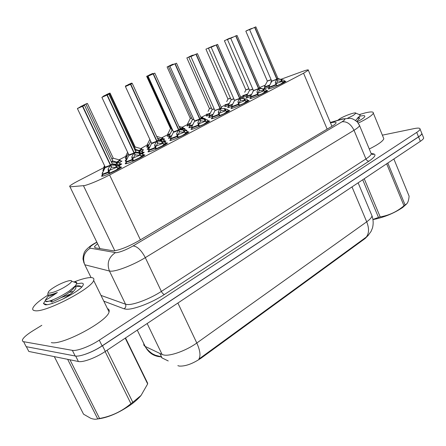 <?xml version="1.0" encoding="UTF-8"?>
<svg xmlns="http://www.w3.org/2000/svg" width="446" height="446" viewBox="0 0 446 446"><rect width="100%" height="100%" fill="white"/><g stroke="black" fill="none" stroke-linecap="round" stroke-linejoin="round"><path stroke-width="0.67" d="M228.268 105.579L226.356 106.248C224.962 106.689 224.394 106.739 224.65 106.404L224.745 106.622M126.045 158.101L125.276 157.89L126.235 157.143M142.324 149.75L143.657 149.811L141.94 151.027M147.949 146.885L146.567 146.857L147.509 146.126M209.207 115.391L206.119 116.005L207.022 115.319M189.444 125.555L186.952 125.934L187.866 125.237M169.073 136.036L167.116 136.208L168.042 135.5M103.344 169.658L103.193 169.329L103.723 168.878M120.559 160.984L121.925 161.056L119.545 162.673M246.694 96.085L244.386 96.916C242.931 97.379 242.329 97.445 242.574 97.122L243.438 96.47M211.928 116.573L210.339 117.114C208.945 117.532 208.388 117.56 208.672 117.198L209.598 116.49M231.58 106.416L229.523 107.135C228.062 107.586 227.466 107.637 227.739 107.274L228.653 106.583M250.529 96.609L248.054 97.496C246.532 97.975 245.902 98.042 246.164 97.691L247.067 97.011M170.584 137.937L168.471 138.115L169.424 137.374M148.747 149.193L147.258 149.154L148.228 148.401M191.596 127.082L190.475 127.444C189.149 127.835 188.63 127.846 188.926 127.472L189.868 126.748M126.084 160.85L125.248 160.61L126.235 159.835M142.859 152.186L144.242 152.281L142.346 153.625M102.563 172.87L102.396 172.507L102.993 172M120.342 163.86L121.764 163.966L119.171 165.734M268.838 87.126L265.978 88.174C264.394 88.682 263.725 88.765 263.976 88.425L264.874 87.756M120.102 166.943L121.591 167.083C120.559 168.616 106.611 175.295 102.602 176.17L101.537 175.914L102.574 175.083M143.428 154.801L144.878 154.924C143.93 156.362 130.55 162.745 126.424 163.715L125.22 163.526L126.235 162.718M165.879 143.116C167.15 142.765 167.618 142.798 167.289 143.222C166.419 144.565 153.569 150.676 149.343 151.74L147.994 151.618L148.997 150.826M187.498 131.854L188.875 131.944C188.084 133.209 175.713 139.068 171.398 140.217C170.082 140.579 169.591 140.562 169.92 140.15L170.902 139.381M208.338 121L209.681 121.072C208.957 122.265 197.037 127.891 192.65 129.111C191.256 129.513 190.721 129.513 191.039 129.111L192.003 128.359M228.464 110.524L229.746 110.586C229.082 111.706 217.581 117.125 213.132 118.407C211.666 118.842 211.086 118.865 211.393 118.469L212.346 117.733M247.881 100.411L249.113 100.467C248.506 101.521 237.389 106.739 232.89 108.077C231.357 108.545 230.738 108.59 231.028 108.205L231.97 107.48M266.624 90.649L267.817 90.694C267.26 91.686 256.506 96.726 251.962 98.114C250.362 98.611 249.699 98.672 249.977 98.298L250.914 97.59M284.726 81.217L285.886 81.25C285.379 82.187 274.959 87.054 270.382 88.486C268.715 89.016 268.018 89.1 268.286 88.732L269.206 88.04M103.767 167.702L78.897 180.541C73.819 183.178 70.719 185.068 69.587 186.211L70 186.829L84.684 185.564C90.811 183.841 99.112 180.307 109.588 174.971L303.559 73.211L308.331 70.223C308.766 69.476 306.709 69.922 302.176 71.55L280.774 79.349M177.854 365.648L179.236 366.082C185.408 366.417 192.694 363.774 201.096 358.16L365.19 238.459L368.48 235.109M160.973 356.705L162.065 357.948L168.237 360.953M243.07 95.79L240.656 97.038M225.152 105.039L221.132 107.118M206.632 114.6L201.681 117.159M187.482 124.49L182.085 127.277M167.663 134.72L161.798 137.747M147.102 145.039L140.791 148.59M125.85 156.306L119.021 159.83M265.298 85.119L259.611 87.561M203.46 118.251L204.296 118.485M183.601 128.437L184.873 128.476L184.231 128.994M163.325 138.907L164.624 138.957L163.47 139.821M205.896 119.561L206.816 119.818M185.486 130.093L186.807 130.154L186.116 130.717M164.557 140.942L165.912 141.014L164.602 141.99M143.707 343.671L143.924 345.31L144.933 346.308L162.104 354.503L164.005 355.049C170.562 356.298 186.584 350.45 196.797 343.013C200.131 350.405 200.828 355.763 198.888 359.086L366.294 237.066L367.983 235.655L371.033 231.457L372.443 228.079C373.531 223.976 373.386 219.895 371.992 215.825L371.334 214.253M382.367 135.16L414.295 128.571C418.253 127.79 420.182 127.991 420.076 129.178L421.922 133.627C421.732 134.436 420.623 135.523 418.577 136.889L102.491 345.739C96.715 349.491 90.85 352.379 84.902 354.392M137.262 330.124L145.179 346.43C148.646 352.992 153.959 356.46 161.112 356.833L161.697 357.19L159.891 353.449L162.065 357.948M423.371 137.24L423.683 138.02C423.505 138.851 422.401 139.949 420.361 141.321L105.312 351.431C95.99 357.748 82.9 362.626 78.407 361.505L28.795 351.442L26.359 346.687M97.468 243.694L94.485 246.638L95.143 247.809L113.769 250.886C120.186 249.933 128.498 246.582 138.706 240.84L331.646 126.474C334.244 124.919 335.715 123.748 336.055 122.957C336.329 121.903 334.478 121.892 330.508 122.929M420.076 129.178C419.887 129.976 418.766 131.046 416.715 132.401L99.274 340.164C89.875 346.408 76.779 351.342 72.347 350.35L23.61 341.692L22.467 341.084L22.412 339.908C23.432 337.55 26.95 334.494 32.965 330.742L41.824 325.307M421.844 133.583C421.66 134.391 420.545 135.478 418.504 136.838L102.101 345.867C92.74 352.15 79.65 357.056 75.184 355.997L26.152 346.648L23.61 341.692M282.028 83.424L277.011 85.783L276.035 84.963C271.174 86.998 268.782 87.762 268.871 87.254L268.866 87.254C268.631 87.578 269.25 87.5 270.722 87.026L276.035 84.963L275.383 82.12L276.821 79.187L277.602 81.01L276.202 84.021L276.42 85.214L277.167 85.509L282.073 83.53M276.788 79.109L280.551 79.304L284.08 80.252L284.855 81.679L282.586 83.263M255.848 26.844L249.615 29.648L271.731 81.111L276.821 79.187M254.856 27.317L277.011 79.037L277.947 78.457L255.853 26.849L249.615 29.648M281.538 79.544L282.58 81.992L284.671 81.088M281.103 83.714L282.758 82.582L282.58 81.992M254.638 27.412L276.804 79.143L272.478 81.005M281.069 83.647L282.541 83.151M277.027 79.076L277.468 80.698M276.353 83.525L282.112 81.401M282.363 81.473L277.808 80.899M251.862 28.421L246.51 30.729L250.775 28.812M268.81 85.838C265.738 87.031 264.316 87.41 264.545 86.992L269.535 85.554M245.824 31.142L250.68 28.979L245.824 31.142L267.31 81.027L271.101 79.65L268.024 80.921M270.895 82.945L271.447 80.453M244.726 95.516L247.391 94.535C244.391 95.706 242.964 96.107 243.109 95.728L244.726 95.516M246.465 89.735L248.896 88.76L245.818 89.824L224.405 40.731L230.342 38.055L224.399 40.72M226.746 39.538L229.618 38.239L226.752 39.549M74.198 281.889C81.389 279.101 86.836 277.663 90.532 277.568C93.359 277.563 94.401 278.521 93.66 280.434C91.865 288.49 45.62 312.635 35.178 310.745C32.965 310.522 32.224 309.557 32.965 307.835C34.654 304.568 39.761 300.258 48.279 294.906M107.486 308.654C109.008 309.195 109.532 310.265 109.058 311.865C107.865 321.07 62.239 345.572 51.323 342.606M76.729 283.868L81.244 283.132C83.385 283.171 83.876 284.063 82.722 285.802C79.288 291.796 51.703 305.766 45.157 304.763L43.44 303.542L45.414 300.537M81.713 287.012L80.982 286.544M141.064 395.424L140.825 395.713C138.383 398.64 135.06 401.634 130.856 404.7C118.653 413.13 107.414 417.902 97.133 419.028M125.516 337.957L147.587 383.092L147.648 383.939L125.242 338.14M107.062 350.261L132.802 402.292L141.059 395.435L147.648 383.939M132.802 402.292L130.929 403.647L105.128 351.554M81.378 287.358L80.904 286.494C80.024 285.752 78.167 285.607 75.329 286.048M45.559 299.751L45.52 299.818C45.838 300.258 49.79 297.817 57.372 292.492C50.521 295.246 47.304 295.681 47.728 293.791M45.793 301.067C45.659 301.803 46.702 301.847 48.921 301.201C46.178 301.608 45.04 301.156 45.509 299.84M55.092 286.694C62.468 282.268 72.079 279.079 71.616 281.248C71.338 282.469 69.119 284.336 64.96 286.862C56.497 292.002 45.843 295.068 48.62 291.634C49.623 290.313 51.781 288.668 55.092 286.694M73.657 281.917C75.547 281.777 76.6 282.123 76.818 282.959L75.692 285.546L69.013 291.177C61.37 296.155 54.674 299.495 48.921 301.201M54.317 356.616L83.547 414.195L90.555 418.203C93.37 419.301 95.756 419.524 97.713 418.878L67.647 359.32M69.966 359.794L99.564 418.476L97.713 418.878M99.564 418.476C111.389 416.319 121.842 411.379 130.929 403.647M73.428 291.422L69.186 292.392M52.845 299.846L51.307 301.167C48.709 304.423 68.712 294.817 73.902 288.049L74.577 287.101M70.256 294.165L61.219 297.588M52.31 302.923L52.143 303.431M62.685 299.177C70.173 294.812 74.621 290.993 76.026 287.72L75.302 286.087M48.592 295.514C47.861 296.863 50.788 295.854 57.372 292.492M359.599 114.499L365.33 112.866C370.972 111.522 373.642 111.628 373.347 113.178C372.326 115.363 367.292 118.675 358.238 123.113M383.343 137.546L383.828 138.723C382.963 141.159 378.113 144.593 369.277 149.014M359.638 116.25L359.716 116.228C363.724 115.302 365.374 115.486 364.672 116.791C363.813 118 361.321 119.684 357.185 121.842M406.601 203.984L402.638 207.507C393.857 213.389 383.984 217.414 373.012 219.594M387.825 163.019L405.096 204.954L406.925 203.638C408.112 202.127 408.837 199.63 409.099 196.14L393.868 158.988M405.096 204.954L403.976 205.768L386.676 163.782M358.896 117.878L359.877 117.995M337.711 120.314L340.036 118.619C345.221 115.469 356.125 111.734 355.908 113.217L353.422 115.347L347.718 118.179M358.79 114.371L360.162 114.917L359.705 116.161L357.43 118.151M364.231 178.751L380.198 216.901L378.481 217.414L362.709 179.766M380.198 216.901C389.035 215.44 396.962 211.727 403.976 205.768M372.99 219.443L378.481 217.414M355.59 120.448L358.578 117.259M356.833 121.485L359.22 118.653L358.941 117.978M358.4 117.705L358.116 117.638M263.759 92.985L258.635 95.399L257.637 94.563C252.798 96.587 250.44 97.334 250.568 96.799L250.568 96.799C250.317 97.128 250.903 97.066 252.319 96.62L257.637 94.563L257.03 91.647L258.546 88.631L259.349 90.482L257.872 93.576L258.083 94.792L258.847 95.093L263.809 93.091M235.984 35.964L237.055 35.463L235.984 35.964L258.736 88.486L262.571 88.771L265.972 89.702L266.758 91.151L264.344 92.824M230.733 38.3L236.269 35.663L230.733 38.3L253.445 90.56L258.546 88.631M263.385 88.971L264.461 91.458L266.58 90.544M262.872 93.259L264.634 92.066L264.461 91.458M263.932 90.845L262.861 91.129M235.767 36.065L258.524 88.592L254.148 90.471M262.839 93.186L264.294 92.707M258.758 88.525L259.561 90.376L259.204 90.153M258.039 93.041L263.937 90.845M259.711 87.784L258.736 88.486L259.739 87.862L259.137 88.537M264.227 90.939L259.561 90.376M263.402 90.694L262.571 88.771M244.848 102.887L239.608 105.356L238.95 105.228L238.593 104.509C233.776 106.522 231.452 107.246 231.619 106.678L231.619 106.678C231.357 107.018 231.909 106.973 233.264 106.561L238.593 104.509L238.03 101.51L239.625 98.415L240.444 100.294L238.889 103.472L239.212 104.888L239.87 105.022L244.899 102.998M239.586 98.337L243.761 98.533L247.229 99.475L248.015 100.958L245.451 102.714M211.175 47.27L234.512 100.339L239.625 98.415M216.444 44.918L211.805 46.869L217.587 44.377L216.444 44.918L239.825 98.259L240.862 97.512L239.825 98.259M244.598 98.733L245.707 101.259L247.848 100.339M244.001 103.143L245.863 101.883L245.707 101.259M239.078 102.898L244.179 100.868M216.215 45.018L211.175 47.259L216.215 45.018L239.602 98.371L235.176 100.272M243.968 103.065L245.4 102.597M239.842 98.304L240.667 100.183L240.288 99.943M245.467 100.729L240.667 100.183M225.252 113.15L219.889 115.676L218.852 114.812C214.063 116.813 211.778 117.515 211.989 116.919L213.523 116.852L218.852 114.812L218.339 111.729L220.017 108.551L220.865 110.457L219.226 113.719L219.426 114.99L220.218 115.302L225.302 113.262M219.984 108.467L224.282 108.646L227.867 109.621L228.603 111.115L225.877 112.966M197.411 53.609L190.905 56.547L214.9 110.469L220.017 108.551M196.19 54.195L220.229 108.389L221.383 107.676L197.416 53.62L194.796 54.696M225.141 108.852L226.273 111.411L228.441 110.48M224.45 113.384L226.429 112.052L226.273 111.411M195.95 54.306L220.001 108.506L215.518 110.424M190.905 56.547L194.785 54.674M224.41 113.301L225.821 112.849M220.246 108.434L221.093 110.34L220.698 110.078M219.432 113.111L225.62 110.747M226.027 110.876L221.093 110.34M204.937 123.787L199.446 126.38L198.386 125.499C193.631 127.478 191.379 128.158 191.635 127.534L193.057 127.523L198.386 125.499L197.929 122.327L199.696 119.054L200.572 120.994L198.838 124.35L199.033 125.649L199.836 125.967L204.987 123.899M175.183 63.817L176.505 63.198L175.183 63.817L199.936 118.931L204.09 119.127L207.886 120.175M175.072 63.733L169.887 66.175L194.573 120.972L199.696 119.054M204.965 119.333L206.136 121.936L208.332 120.989L208.483 121.646L205.584 123.598M204.179 123.999L206.275 122.594L206.136 121.936M174.938 63.934L199.68 119.01L195.147 120.95M169.887 66.175L175.066 63.733M204.14 123.91L205.528 123.475M199.936 118.931L200.806 120.872L200.388 120.587M199.067 123.698L205.411 121.245M201.113 118.028L199.914 118.892L201.157 118.123L200.349 118.943M205.879 121.39L200.806 120.872M207.117 119.902L208.332 120.989M226.713 104.821L229.01 103.996C226.233 105.055 224.968 105.384 225.202 104.972L226.713 104.821M228.525 98.928L230.459 98.17L227.917 99.001L205.94 49.177L211.962 46.462L205.94 49.172M208.087 114.444L209.994 113.775C207.507 114.706 206.403 114.962 206.682 114.538L208.087 114.444M209.977 108.428L211.376 107.899L209.408 108.478L186.857 57.919M189.232 56.703L192.31 55.31L189.238 56.714M188.825 124.401L190.308 123.893C188.151 124.674 187.225 124.858 187.515 124.445L188.825 124.401M202.635 118.023L202.791 117.538M190.793 118.251L191.613 117.961L190.264 118.285L167.105 66.956L172.691 64.285L169.547 65.729M169.541 65.713L173.31 64.157L167.099 66.95M167.679 134.698L169.915 134.369C168.125 134.982 167.384 135.093 167.685 134.698L167.646 134.408M182.498 128.515L183.183 127.645M170.946 128.42L170.456 128.437L146.656 76.316M149.159 75.039L152.387 73.579L149.165 75.056M232.438 37.208L231.156 37.776M250.724 95.21C247.809 96.325 246.476 96.665 246.733 96.236L251.271 94.998M227.466 39.549L232.333 37.386L227.466 39.549L249.515 90.181L252.787 89.044L250.189 90.092M231.151 37.776L232.433 37.213M252.921 91.815L253.328 90.293M214.682 45.447L209.079 47.867L213.45 45.899M228.307 105.797L232.366 104.771M208.472 48.246L213.344 46.077L208.472 48.246L231.112 99.648L233.821 98.767L231.747 99.575M228.28 105.479L228.313 105.797C228.034 106.237 229.266 105.942 232.009 104.905M193.921 54.975L189.377 56.887L193.921 54.975M212.636 114.94C210.077 115.888 208.945 116.138 209.246 115.692L212.787 114.884M188.814 57.25L193.687 55.081L188.814 57.25L212.067 109.443L214.169 108.824L212.658 109.393M173.566 64.296L168.973 66.225L173.566 64.296M189.505 125.939L192.494 125.359C190.186 126.19 189.188 126.385 189.505 125.939L189.466 125.638M168.449 66.582L192.349 119.589L193.793 119.238L192.901 119.556M173.226 64.319L168.449 66.577L173.226 64.319M201.837 118.424L201.559 117.794L205.255 118.814M204.519 118.547L205.606 119.478M183.858 134.82L178.233 137.48L177.157 136.582C172.429 138.55 170.221 139.202 170.523 138.544L171.827 138.589L177.157 136.582L176.755 133.315L178.617 129.953L179.515 131.927L177.692 135.372L177.876 136.699L178.695 137.028L183.908 134.943M154.801 73.133L153.385 73.807L178.863 129.825L183.15 129.998L187.03 131.018M153.385 73.807L148.072 76.171L173.483 131.865L178.617 129.953M184.042 130.204L185.246 132.852L187.471 131.893L187.615 132.568L184.527 134.625M183.155 135.015L185.38 133.527L185.246 132.852M153.129 73.924L178.601 129.909L174.012 131.865M148.072 76.171L153.268 73.718M183.105 134.915L184.471 134.502M178.863 129.825L179.76 131.799L179.314 131.481M177.943 134.686L184.443 132.133M180.128 128.855L178.846 129.786L180.39 129.128L179.292 129.831M184.984 132.295L179.76 131.799M186.227 130.75L187.209 131.336M187.214 131.33L187.471 131.893M161.97 146.282L156.212 149.003L155.108 148.094C150.425 150.04 148.256 150.67 148.607 149.979L149.789 150.079L155.108 148.094L154.773 144.727L156.741 141.265L157.661 143.272L155.738 146.818L155.91 148.178L156.747 148.507L160.811 146.583L162.026 146.4M132.272 83.447L130.75 84.177L156.97 141.092L161.413 141.282L165.617 142.569M125.426 86.557L151.595 143.177L156.741 141.265M130.75 84.177L125.872 86.229L132.284 83.458L158.408 140.2L156.97 141.092M162.327 141.488L163.565 144.181L165.817 143.211L165.951 143.907L162.667 146.071M161.329 146.45L163.688 144.878L163.565 144.181M130.483 84.3L125.421 86.546L130.483 84.3L156.719 141.22L152.075 143.199M161.274 146.338L162.612 145.948M156.992 141.131L157.917 143.138L157.444 142.792M156.011 146.087L162.679 143.434M156.697 141.17L158.358 140.094M163.297 143.618L157.917 143.138M165.817 143.211L165.388 142.268M125.833 161.853L126.898 162.015L132.206 160.053L131.932 156.579L134.012 153.017L134.965 155.052L132.925 158.704L133.098 160.097L133.945 160.437L138.115 158.464L139.297 158.308M108.869 94.167L107.224 94.953L134.274 152.878L138.834 153L143.055 154.388L142.91 153.948M107.224 94.953L101.883 97.334L128.861 154.924L134.012 153.017M139.236 158.185L133.332 160.978L132.479 160.638L132.206 160.053C127.562 161.976 125.438 162.578 125.833 161.859L125.789 161.603M139.771 153.212L141.047 155.944L143.333 154.968L143.45 155.682L139.96 157.968M138.656 158.33L141.159 156.663L141.047 155.944M106.951 95.082L133.99 152.967L129.29 154.968M101.883 97.334L107.107 94.864M138.6 158.207L139.899 157.839M134.274 152.878L135.227 154.918L140.774 155.37M135.227 154.913L134.72 154.533M133.231 157.94L140.066 155.169M133.962 152.917L135.801 151.874M142.051 153.68L143.055 154.388M143.06 154.383L143.333 154.968M115.598 170.562L109.538 173.433L108.668 173.081L108.384 172.485C103.79 174.392 101.716 174.966 102.162 174.208L103.098 174.425L108.384 172.485L108.188 168.906L110.385 165.232L111.366 167.3L109.214 171.063L109.376 172.496L110.24 172.836L114.516 170.807L115.659 170.69M84.539 105.317L82.755 106.165L110.658 165.087L115.369 165.182L119.673 166.592L119.561 166.079M77.409 108.562L105.228 167.133L110.385 165.232M82.755 106.165L77.755 108.266L84.55 105.328L112.253 163.883L110.636 165.042L112.253 163.883M116.328 165.394L117.644 168.175L119.957 167.183L120.063 167.919L116.35 170.333M115.085 170.679L117.738 168.917L117.644 168.175M82.471 106.299L77.398 108.545L82.471 106.299L110.363 165.182L105.607 167.205M115.023 170.545L116.289 170.199M110.658 165.087L111.639 167.161L111.093 166.732M109.543 170.26L116.557 167.367M117.359 167.59L111.639 167.161M119.957 167.183L119.857 166.419L120.559 167.913M152.471 73.952L147.821 75.909L152.471 73.952M169.051 136.56L171.448 136.214C169.525 136.872 168.727 136.989 169.056 136.56L169.012 136.27M147.342 76.238L152.225 74.069L147.342 76.238L171.916 130.098L172.429 130.087M179.777 128.08L185.04 129.279M184.856 130.366L185.441 130.115L185.235 129.53L185.72 130.606M185.441 130.115L185.597 130.572M130.594 83.971L125.884 85.95L130.594 83.971M147.843 147.57L149.611 147.459C148.111 147.933 147.526 147.966 147.849 147.57L147.804 147.291M130.238 83.999L125.449 86.268L130.238 83.999M157.812 138.901L161.112 139.353L164.223 140.468L164.095 140.116M163.308 139.854L164.223 140.468M164.228 140.462L164.607 141.689L164.295 141.928M109.482 93.615L107.776 94.279M125.844 158.999L126.943 159.105L125.794 158.731M135.032 150.218L139.308 150.631L140.54 153.273L142.748 152.326L142.859 153.017L141.945 153.653M135.428 149.237L134.831 149.795L135.69 149.51L134.937 150.029M107.519 94.401L102.725 96.671L107.525 94.396M139.308 150.631L142.475 151.768L142.369 151.356M140.273 152.722L136.231 152.108M141.56 151.094L142.475 151.768M142.486 151.763L142.748 152.326M84.199 105.078L83.112 105.574M102.998 170.863L103.405 171.153L102.948 170.612M112.849 161.073L111.662 162.032L116.679 162.338L117.945 165.026L120.18 164.067L120.281 164.775L118.708 165.806M118.084 165.661L117.945 165.026M115.129 164.875L116.936 164.251M117.677 164.457L112.81 163.905M112.749 160.889L111.322 161.92L112.805 161L119.695 162.941L119.902 163.498L119.829 163.019M83.101 105.551L84.194 105.078M83.926 105.2L79.126 107.475L83.932 105.2M116.679 162.338L119.489 163.147M118.987 162.757L119.695 162.941L119.902 163.498M119.907 163.492L120.18 164.067M148.25 145.368L148.786 145.206C147.392 145.647 146.845 145.686 147.141 145.318L148.25 145.368M161.597 139.381L163.069 138.349L162.89 138.104M128.13 84.662L131.353 83.201L128.136 84.679M159.568 140.496L163.069 138.349L163.682 139.682M126.859 156.423L125.85 156.329L126.859 156.423M142.062 149.198L139.893 150.642L142.068 149.193L141.867 148.936M134.569 147.392L135.132 146.879M106.248 94.675L109.56 93.175L106.26 94.691M119.288 159.902L120.303 160.437L117.365 162.322L120.303 160.437L120.085 160.159M111.879 159.049L113.212 158.096M83.469 105.1L86.953 103.517L83.48 105.117M103.74 167.479L104.158 167.997M103.773 167.741L104.152 167.997M110.636 165.037L110.335 165.126M114.812 250.769L83.497 185.77M365.19 238.459L364.984 237.986M201.096 358.16L200.839 357.62M140.395 239.842L109.588 174.971M99.982 248.656L70 186.829M327.163 129.134L303.559 73.211M162.104 354.503L147.158 323.523M366.294 237.066C369.11 233.386 369.249 228.302 366.712 221.807C370.013 219.421 371.774 217.425 371.992 215.825L358.127 182.827M177.882 303.029L196.797 343.013L366.712 221.807L351.989 186.919M420.361 141.321L418.577 136.889M105.312 351.431L102.491 345.739M78.407 361.505L75.675 356.07M96.793 242.306L95.684 242.942C90.733 245.874 88.91 247.614 90.22 248.16L116.228 252.72C120.582 252.09 126.212 249.827 133.12 245.93L342.043 121.78C345.957 119.283 345.856 118.458 341.736 119.316L330.375 122.617M359.142 124.624L359.571 125.594C359.169 126.681 357.313 128.236 354.012 130.271L145.301 257.637C133.99 264.634 117.304 271.235 111.188 271.185L109.443 271.029L125.543 304.205L127.355 304.529C133.666 305.081 150.302 298.697 161.368 291.411L365.943 158.938C369.182 156.819 370.972 155.136 371.301 153.892L370.821 152.733M371.34 153.602C376.853 153.731 376.062 156.239 368.981 161.14L164.474 294.455C163.364 294.243 162.327 293.228 161.368 291.411L145.301 257.637C141.376 250.267 137.312 246.365 133.12 245.93M342.216 119.004L340.337 119.69M164.474 294.455C152.025 302.711 133.203 309.903 126.118 309.195L124.088 308.81L103.812 301.162M72.347 350.35L75.184 355.997M99.274 340.164L102.101 345.867M416.715 132.401L418.504 136.838M115.347 252.687C108.618 257.264 106.65 263.38 109.443 271.029L84.785 264.762L91.068 277.579M100.991 295.403L125.543 304.205C126.235 306.09 125.75 307.623 124.088 308.81M342.043 121.78C346.927 121.29 350.918 124.122 354.012 130.271L365.943 158.938C366.701 160.46 367.716 161.196 368.981 161.14M95.684 242.942L94.591 243.382M90.22 248.16C84.038 252.291 82.226 257.821 84.785 264.762M276.671 79.466L271.753 81.183M278.014 78.552L277.395 79.093M276.804 79.148L271.726 81.178M277.914 78.39L277.011 79.037M275.879 84.534C271.062 86.546 268.737 87.288 268.91 86.747L271.698 81.406M283.728 80.157L284.08 80.252M275.36 82.75L276.197 84.695M275.383 82.12L276.202 84.021M280.735 79.343L281.543 81.233M284.855 81.679L282.758 82.582M271.19 79.856L267.332 81.094M271.101 79.65L267.305 81.088M269.852 84.946C266.084 86.463 264.327 86.981 264.578 86.496L267.282 81.311M270.822 82.003L271.079 82.594M248.98 88.96L245.846 89.897M248.896 88.76L245.813 89.886M247.697 93.933C244.52 95.204 242.992 95.65 243.126 95.271M258.39 88.927L253.467 90.638M259.806 87.957L262.566 88.771M258.524 88.592L253.434 90.627M257.481 94.128C252.687 96.13 250.396 96.849 250.607 96.28L253.412 90.861M265.56 89.585L265.972 89.702M258.847 95.093L258.635 95.399M257.872 95.098L258.083 94.792M256.996 92.294L257.855 94.268M257.03 91.647L257.872 93.576M266.758 91.151L264.634 92.066M239.457 98.717L234.54 100.422M240.963 97.685L240.232 98.315M239.602 98.376L234.501 100.417M240.862 97.512L244.012 98.583M238.437 104.063C233.659 106.053 231.402 106.75 231.658 106.154L234.479 100.651M246.744 99.341L247.229 99.475M239.87 105.022L239.608 105.356M238.827 105.05L239.095 104.715M237.98 102.173L238.861 104.18L237.98 102.167M238.03 101.51L238.889 103.472M243.761 98.533L244.62 100.484M248.015 100.958L245.863 101.883M219.845 108.857L214.927 110.563M221.439 107.765L220.647 108.445M220.001 108.512L214.888 110.552M221.288 107.469L221.528 107.631L220.229 108.389M218.696 114.36C213.946 116.339 211.722 117.014 212.023 116.378L214.866 110.792M227.259 109.443L227.867 109.621M220.218 115.302L219.889 115.676M219.097 115.363L219.426 114.99M218.278 112.414L219.187 114.449M218.339 111.729L219.226 113.719M224.282 108.646L225.163 110.625M228.603 111.115L226.429 112.052M199.518 119.372C196.418 120.833 194.768 121.451 194.579 121.223L194.601 121.072M201.207 118.207L207.685 120.102M199.68 119.015L194.556 121.061M198.236 125.031C193.514 126.999 191.323 127.645 191.674 126.982L194.534 121.306M199.836 125.967L199.446 126.38M198.637 126.056L199.033 125.649M197.851 123.029L198.782 125.097M197.929 122.327L198.838 124.35M204.09 119.127L204.993 121.139M208.483 121.646L206.275 122.594M230.549 98.371L227.939 99.073M230.459 98.17L227.906 99.062M229.316 103.388C226.356 104.548 224.99 104.921 225.219 104.509M211.471 108.105L209.436 108.556M192.956 55.153L186.852 57.908L192.962 55.159M211.376 107.899L209.397 108.551M210.3 113.167C207.585 114.209 206.392 114.499 206.71 114.053M191.708 118.173L190.291 118.368M191.613 117.961L190.252 118.363M202.094 117.276L202.584 117.409L202.044 117.856M190.615 123.286C188.212 124.178 187.192 124.395 187.549 123.943L190.236 118.597M171.225 128.582L170.483 128.526M152.956 73.456L146.656 76.305L152.967 73.467M171.125 128.364L170.439 128.515M182.464 127.378L182.988 127.523L181.868 128.342M170.221 133.755C168.181 134.48 167.35 134.625 167.718 134.185L170.422 128.755M252.876 89.256L249.537 90.254M252.787 89.049L249.504 90.248M251.589 94.385C248.076 95.779 246.471 96.224 246.766 95.734L249.481 90.471M233.916 98.979L231.134 99.726M231.374 99.687L231.708 99.491M233.821 98.767L231.1 99.72M232.684 104.152C229.456 105.407 228.012 105.786 228.346 105.289L231.078 99.949M214.264 109.041L212.09 109.526M214.169 108.83L212.056 109.521M213.104 114.26C210.189 115.369 208.918 115.676 209.28 115.174L212.034 109.755M224.059 108.445L227.817 109.599M193.887 119.461L192.588 119.645M193.793 119.244L192.332 119.667M192.806 124.735C190.241 125.683 189.154 125.906 189.544 125.41L192.315 119.907M200.89 117.532L205.032 118.736M202.4 117.995L202.707 118.669M178.428 130.277C175.295 131.76 173.65 132.373 173.494 132.122L173.516 131.971M180.229 129.039L186.807 130.99M178.601 129.909L173.466 131.966M177.001 136.108C172.312 138.054 170.166 138.684 170.562 137.987L173.444 132.217M178.695 137.028L178.233 137.48M177.413 137.151L177.876 136.699M176.661 134.04L177.62 136.141M176.755 133.315L177.692 135.372M183.15 129.998L184.075 132.044M187.615 132.568L185.38 133.527M156.535 141.599C153.368 143.099 151.724 143.712 151.607 143.434L151.629 143.289M158.458 140.278L157.432 141.137M156.719 141.22L151.579 143.283M154.957 147.604C150.302 149.538 148.195 150.135 148.646 149.41L151.556 143.534M164.557 142.001L165.143 142.296M156.747 148.507L156.212 149.003M155.375 148.674L155.91 148.178M154.662 145.474L155.648 147.609M154.773 144.727L155.738 146.818M161.413 141.282L162.366 143.361M165.951 143.907L163.688 144.878M133.8 153.363C130.594 154.879 128.955 155.487 128.872 155.186L128.894 155.046M135.846 151.947L134.731 152.878M133.99 152.972L128.838 155.035M135.751 151.763L134.252 152.833M132.049 159.551C127.433 161.463 125.376 162.037 125.872 161.274L128.816 155.297M107.112 94.859L108.88 94.178L135.801 151.88L142.636 154.032M133.945 160.437L133.332 160.978M132.479 160.638L133.098 160.097M131.81 157.349L132.824 159.517M131.932 156.579L132.925 158.704M138.834 153L139.821 155.113M143.45 155.682L141.159 156.663M110.156 165.589C106.923 167.122 105.284 167.729 105.239 167.401L105.267 167.267M112.353 164.078L111.126 165.087M110.363 165.187L105.2 167.256M108.239 171.972C103.662 173.868 101.649 174.414 102.201 173.611L105.178 167.523M118.669 165.817L119.45 166.024L119.244 166.235M110.24 172.836L109.538 173.433M108.668 173.081L109.376 172.496M108.049 169.697L109.097 171.905M108.188 168.906L109.214 171.063M115.369 165.182L116.384 167.328M120.063 167.919L117.738 168.917M172.741 130.243L171.95 130.193M172.641 130.02L171.905 130.182M171.76 135.584C169.58 136.353 168.688 136.504 169.09 136.019L171.883 130.427M184.282 129.011L184.8 129.24M181.26 128.281L181.829 129.53M182.13 128.481L182.715 129.775M149.923 146.829C148.167 147.409 147.487 147.475 147.882 147.024L150.703 141.332M157.516 138.266L163.827 140.128M160.225 139.152L161.101 141.053M161.112 139.353L162.004 141.298M163.119 141.605L164.485 141.02M164.607 141.689L164.145 141.889M135.528 149.416L142.073 151.423M127.249 158.481C125.962 158.865 125.504 158.848 125.878 158.436L128.253 153.619M138.399 150.425L139.353 152.471M142.859 153.017L141.599 153.558M103.701 170.545L103.037 170.288L104.905 166.464M115.748 162.132L116.729 164.206M120.281 164.775L118.168 165.683M131.888 83.101L125.471 86L131.949 83.229M162.149 137.842L162.701 137.992L160.934 139.202M149.087 144.593C147.448 145.145 146.812 145.212 147.174 144.794L149.85 139.397M135.233 147.052L134.675 147.615M110.05 93.097L103.517 96.052L110.056 93.103L135.177 146.974L141.694 148.83L139.213 150.458M141.103 148.674L142.068 149.198L142.698 150.553M127.171 155.81L125.889 155.793L127.617 152.276M113.122 158.319L111.985 159.272M87.405 103.461L80.737 106.477L87.416 103.466L113.262 158.196L119.924 160.069L116.657 162.138M104.442 167.417L103.818 167.194L104.548 165.7M146.567 146.857L146.701 147.141M168.471 138.115L168.605 138.411M147.258 149.154L147.403 149.471M125.248 160.61L125.41 160.95M102.396 172.507L102.569 172.864M101.537 175.914L101.733 176.315M125.22 163.526L125.398 163.899M147.994 151.618L148.156 151.963M169.92 140.15L170.071 140.479M191.039 129.111L191.172 129.412M211.393 118.469L211.515 118.748M331.93 126.307L308.331 70.223M160.973 356.7L155.459 355.256L153.195 354.18C153.212 354.336 148.406 351.415 145.402 346.877M423.683 138.02L421.922 133.627M371.262 153.798C372.962 153.959 373.614 154.221 373.224 154.584L371.301 153.892L359.571 125.594L357.508 122.187C352.697 118.073 350.712 118.508 350.104 118.307L342.495 118.931L330.319 122.483M96.721 242.161L95.154 243.059C91.558 244.949 88.419 247.352 85.732 250.267C85.27 251.031 83.413 252.425 82.978 258.992L83.993 263.129M95.048 247.792L94.485 246.638M280.551 79.304L277.947 78.463M268.955 87.449L269.512 88.748M268.871 87.254L268.843 86.92M275.349 82.705L276.185 84.651M276.949 85.554L276.793 85.833M251.867 28.427L250.78 28.812M264.617 87.171L265.158 88.425M264.545 86.992L264.517 86.658M245.796 90.109L244.692 92.25M243.51 96.587L243.739 97.111M93.66 280.434L109.058 311.865M47.036 304.668L43.44 303.542M140.825 395.713L141.059 395.435M71.616 281.248L76.818 282.959M48.268 292.598L48.006 293.329M75.218 286.081L76.026 287.72M52.126 303.208L51.92 303.503M75.552 286.243L80.904 286.494M48.385 295.826L45.821 299.439M51.307 301.167L49.311 301.089M73.902 288.049L75.692 285.546M373.347 113.178L383.828 138.723M355.908 113.217L360.162 114.917M358.623 117.22L359.22 118.653M357.993 118.29L359.705 116.161M250.658 97.011L251.232 98.332M237.055 35.463L259.739 87.862M250.568 96.799L250.54 96.47M256.991 92.266L257.849 94.245M258.496 95.132L258.284 95.438M231.719 106.906L232.31 108.25M217.587 44.377L240.896 97.596M231.619 106.678L231.585 106.36M248.026 100.874L248.166 101.192M239.212 104.888L238.95 105.228M212.095 117.164L212.703 118.53M211.989 116.919L211.95 116.607M228.592 110.887L228.787 111.327M191.752 127.796L192.382 129.184M176.505 63.198L201.157 118.123M191.635 127.534L191.596 127.233M208.087 120.437L208.711 121.83M227.889 99.291L226.702 101.616M225.514 105.68L225.838 106.41M206.649 114.237L206.682 114.538M209.38 108.779L208.042 111.422M206.766 114.745L207.334 116.016M200.583 116.852L202.584 117.409L203.12 118.157M187.482 124.15L187.515 124.445M179.03 126.435L182.988 127.523L183.802 128.877M167.785 134.937L168.387 136.247M246.816 96.431L247.368 97.702M246.733 96.236L246.705 95.907M214.688 45.453L213.456 45.899M228.402 106.003L228.971 107.302M209.347 115.915L209.932 117.231M209.246 115.692L209.213 115.38M205.428 119.049L205.623 119.483M180.178 128.961L154.812 73.138L153.273 73.718M170.651 138.829L171.297 140.245M170.523 138.544L170.478 138.26M187.248 131.297L187.889 132.713M165.622 142.569L158.408 140.206M148.741 150.28L149.41 151.724M165.628 142.564L166.286 144.008M125.984 162.182L126.675 163.649M143.177 154.266L143.863 155.732M119.851 166.419L112.308 164.016M102.324 174.559L103.037 176.053M169.168 136.816L169.792 138.182M179.615 127.718L185.229 129.53M147.972 147.849L148.613 149.232M164.306 140.384L164.942 141.772M135.478 149.343L109.493 93.621L107.781 94.279M125.978 159.294L126.402 160.198M142.603 151.64L143.261 153.05M86.033 104.364L112.805 161M163.069 138.349L156.63 136.337M147.252 145.569L147.871 146.907M125.973 156.596L126.369 157.438"/></g></svg>
